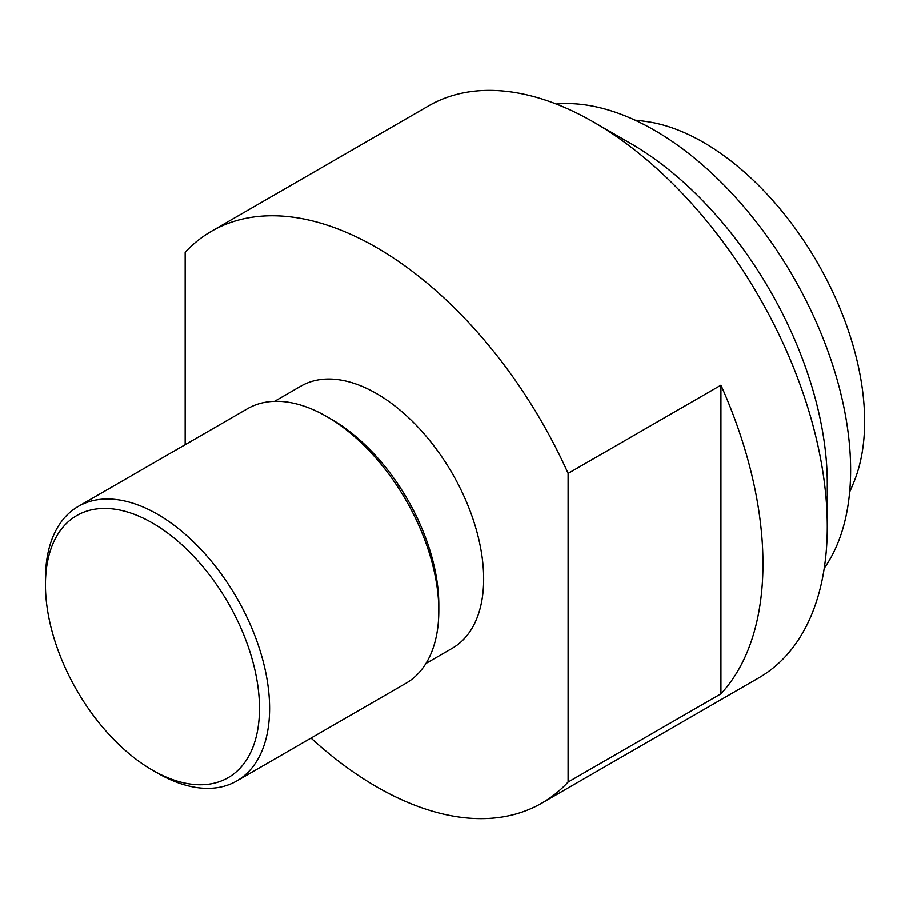 <?xml version="1.0" encoding="UTF-8"?>
<svg xmlns="http://www.w3.org/2000/svg" width="909" height="909" viewBox="0 0 909 909"><rect width="100%" height="100%" fill="white"/><g stroke="black" fill="none" stroke-linecap="round" stroke-linejoin="round"><path stroke-width="1.36" d="M556.228 104.024A277.381 160.143 60 0 1 654.491 130.282A277.381 160.143 60 0 1 824.406 341.739A277.381 160.143 60 0 1 824.247 568.227M827.281 483.486A277.381 160.143 -120 0 0 631.153 143.758A277.381 160.143 -120 0 0 631.141 143.758L593.793 122.192A330.217 190.651 60 0 1 593.793 122.192A330.217 190.651 60 0 1 827.281 526.618L827.281 483.486M827.281 526.618A330.217 190.651 60 0 1 758.89 677.784L541.741 803.158A330.217 190.651 -120 0 0 568.102 782.047L568.102 473.407A330.217 190.651 -120 0 0 376.633 247.566A330.217 190.651 -120 0 0 211.524 231.216A330.217 190.651 -120 0 0 185.163 252.316L185.163 444.706M568.102 473.407L720.928 385.177A330.217 190.651 60 0 1 720.928 693.817L568.102 782.047M311.037 738.085A330.217 190.651 -120 0 0 376.633 786.808A330.217 190.651 -120 0 0 541.741 803.158M274.598 401.323L300.959 386.109A151.36 87.389 60 0 1 376.633 393.608A151.36 87.389 60 0 1 475.509 526.981A151.36 87.389 60 0 1 452.307 648.265L425.957 663.479M236.783 780.956L405.993 683.261A158.507 91.514 -120 0 0 438.82 610.7L438.82 604.86A151.36 87.389 -120 0 0 331.796 419.492L326.751 416.572A158.507 91.514 -120 0 0 326.74 416.572A158.507 91.514 -120 0 0 247.498 408.72L78.276 506.415A158.507 91.514 60 0 1 157.53 514.267A158.507 91.514 60 0 1 269.609 708.395A158.507 91.514 60 0 1 236.783 780.956A158.507 91.514 60 0 1 157.53 773.104L152.473 770.184A151.36 87.389 -120 0 0 259.497 708.395A151.36 87.389 -120 0 0 152.473 523.027A151.36 87.389 -120 0 0 45.45 584.817A151.36 87.389 -120 0 0 152.473 770.184M438.82 610.7A158.507 91.514 -120 0 0 326.751 416.572M78.276 506.415A158.507 91.514 60 0 0 45.45 578.976L45.45 584.817M211.524 231.216L428.673 105.842A330.217 190.651 60 0 1 593.782 122.192M720.928 385.177L720.928 693.817M849.665 491.974A264.178 264.178 0 0 0 854.449 480.702A227.852 131.555 -120 0 0 703.532 142.418A227.852 131.555 -120 0 0 647.14 121.624A264.178 264.178 0 0 0 634.982 120.136"/></g></svg>
